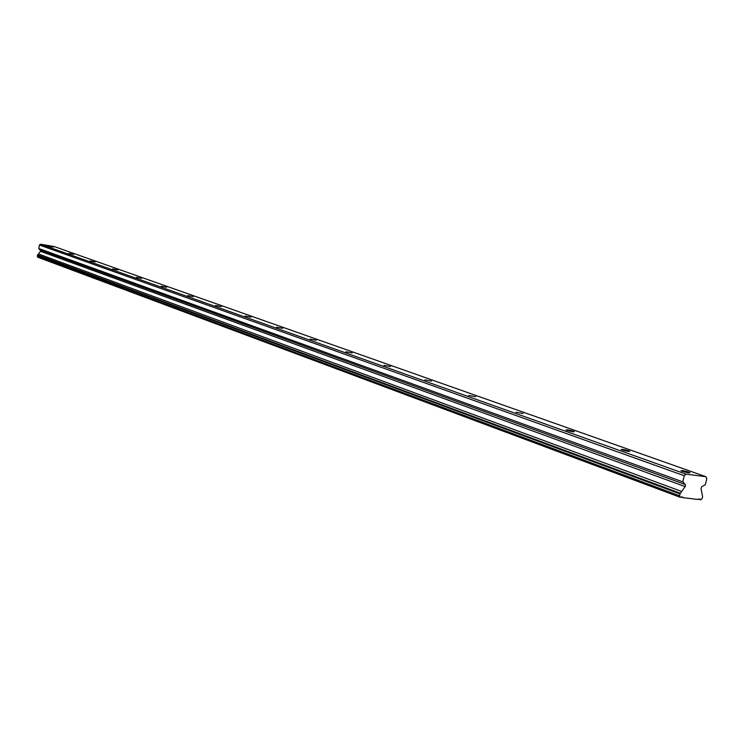 <?xml version="1.0" encoding="UTF-8"?>
<svg xmlns="http://www.w3.org/2000/svg" width="744" height="744" viewBox="0 0 744 744"><rect width="100%" height="100%" fill="white"/><g stroke="black" fill="none" stroke-linecap="round" stroke-linejoin="round"><path stroke-width="1.12" d="M682.09 471.24C686.74 472.617 689.363 473.082 689.976 472.635L688.842 472.124C684.21 470.757 681.578 470.292 680.965 470.738L682.09 471.24M48.434 246.162L53.354 247.082L48.434 246.162M68.746 253.379L73.768 254.309L68.746 253.379M90.089 260.958L95.213 261.907L90.089 260.958M112.549 268.937L117.794 269.905L112.549 268.937M136.217 277.345L141.574 278.33L136.217 277.345M161.197 286.217L166.675 287.221L161.197 286.217M187.6 295.591L193.208 296.623L187.6 295.591M215.537 305.524L221.284 306.565L215.537 305.524M245.167 316.042L251.054 317.121L245.167 316.042M276.638 327.221L282.673 328.318L276.638 327.221M310.127 339.115L316.321 340.241L310.127 339.115M345.839 351.8L352.2 352.954L345.839 351.8M383.997 365.36L390.535 366.532L383.997 365.36M424.861 379.877L431.585 381.077L424.861 379.877M468.739 395.455L475.658 396.692L468.739 395.455M515.964 412.232L523.097 413.506L515.964 412.232M566.937 430.339C571.104 431.557 573.559 431.985 574.312 431.65L573.419 431.25C569.262 430.032 566.807 429.604 566.063 429.939L566.937 430.339M622.133 449.943C626.532 451.236 629.061 451.682 629.75 451.292L628.745 450.845C624.365 449.553 621.826 449.106 621.147 449.497L622.133 449.943M685.996 474.123L684.248 475.723L682.815 481.87L685.298 484.53L685.559 485.897L680.025 493.904L679.598 495.774L680.351 497.345L37.795 257.247L37.414 255.257L40.827 250.933L38.753 248.487L39.441 245.027L40.567 244.199L54.414 246.617L705.889 476.69L685.996 474.123L40.567 244.199M680.351 497.345L682.425 496.927L683.234 497.699L681.281 496.964M705.889 476.69L706.8 478.625L705.377 484.716L701.89 486.613L701.006 488.603L702.606 496.648L702.169 498.508L700.764 499.801L699.686 499.001L697.919 499.457L683.234 497.699M684.248 475.723L39.441 245.027M700.495 499.773L698.551 499.057M682.815 481.87L38.753 248.487M681.755 491.496L38.483 253.955M680.472 493.291L37.684 254.922M37.2 256.308L679.598 495.774M680.025 493.904L37.414 255.257M40.641 251.342L685.233 486.641M685.298 484.53L40.585 250.133"/></g></svg>
